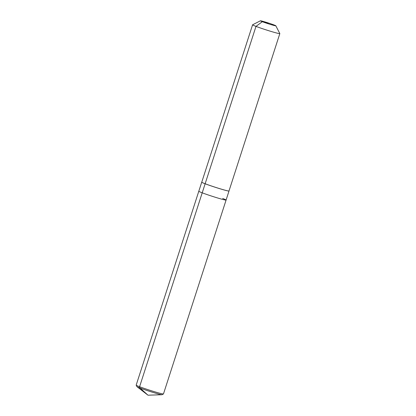 <?xml version="1.0" encoding="UTF-8"?>
<svg xmlns="http://www.w3.org/2000/svg" width="416" height="416" viewBox="0 0 416 416"><rect width="100%" height="100%" fill="white"/><g stroke="black" fill="none" stroke-linecap="round" stroke-linejoin="round"><path stroke-width="0.62" d="M222.674 198.474A14.336 0.676 -162.1 0 1 226.091 200.054L163.462 393.952A14.336 0.676 -162.1 0 1 163.436 393.978L161.996 394.716A13.192 0.619 -162.1 0 1 161.886 394.732A13.192 0.619 -162.1 0 1 153.041 392.413A13.192 0.619 -162.1 0 1 140.052 388.034A13.192 0.619 -162.1 0 1 136.994 386.693A13.192 0.619 -162.1 0 1 136.916 386.615L136.178 385.174A14.336 0.676 -162.1 0 1 136.172 385.138L198.801 191.24A14.336 0.676 -162.1 0 0 202.212 192.821A14.336 0.676 -162.1 0 1 198.801 191.24L201.724 182.192A14.336 0.676 -162.1 0 1 201.75 182.166A14.336 0.676 -162.1 0 1 201.76 182.161L201.75 182.166M163.436 393.978A14.336 0.676 -162.1 0 1 154.242 391.643A14.336 0.676 -162.1 0 1 139.589 386.719A14.336 0.676 -162.1 0 1 136.178 385.174M275.824 25.782A8.112 0.38 -162.1 0 1 270.956 24.596A8.112 0.38 -162.1 0 1 262.319 21.71A8.112 0.38 -162.1 0 1 260.406 20.8A8.112 0.38 -162.1 0 1 265.606 22.121A8.112 0.38 -162.1 0 1 273.9 24.908A8.112 0.38 -162.1 0 1 275.824 25.782L279.822 33.566A14.316 0.676 -162.1 0 1 279.828 33.602L228.998 190.975A14.336 0.676 -162.1 0 1 229.008 190.97A14.336 0.676 -162.1 0 1 229.013 191.006L226.091 200.054A14.336 0.676 -162.1 0 1 217.173 197.839A14.336 0.676 -162.1 0 1 202.212 192.821L139.589 386.719L140.052 388.034L147.992 395.2L136.994 386.693M229.013 191.006A14.336 0.676 -162.1 0 1 220.095 188.791A14.336 0.676 -162.1 0 1 205.135 183.773A14.336 0.676 -162.1 0 1 201.724 182.192M229.003 190.96L229.008 190.97A14.316 0.676 -162.1 0 1 220.095 188.765A14.316 0.676 -162.1 0 1 205.161 183.758A14.316 0.676 -162.1 0 1 201.755 182.177L252.585 24.804A14.316 0.676 -162.1 0 1 252.611 24.778L260.406 20.8M279.828 33.602A14.316 0.676 -162.1 0 1 270.925 31.387A14.316 0.676 -162.1 0 1 255.991 26.38A14.316 0.676 -162.1 0 1 252.585 24.804M226.091 200.054A14.336 0.676 -162.1 0 1 217.173 197.839A14.336 0.676 -162.1 0 1 202.212 192.821L255.991 26.38L262.319 21.71L268.112 23.306M147.992 395.2L161.886 394.732"/></g></svg>
